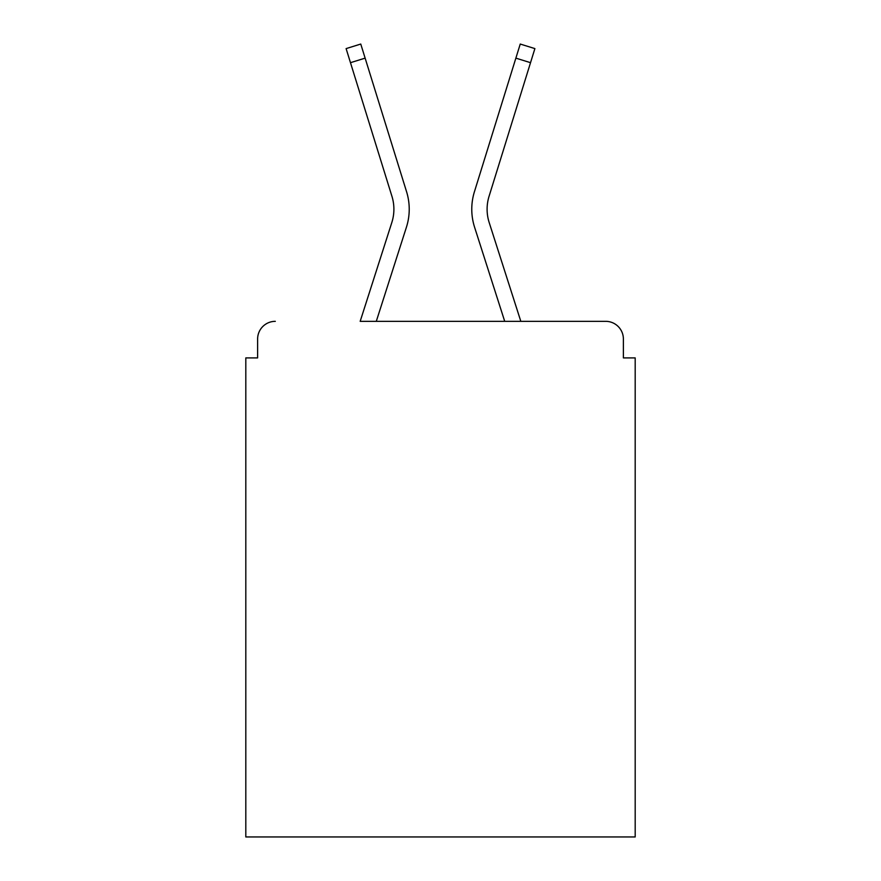<?xml version="1.0" encoding="UTF-8"?>
<svg xmlns="http://www.w3.org/2000/svg" width="881" height="881" viewBox="0 0 881 881"><rect width="100%" height="100%" fill="white"/><g stroke="black" fill="none" stroke-linecap="round" stroke-linejoin="round"><path stroke-width="1.32" d="M623.385 357.906L623.385 339.031L623.385 357.906L635.19 357.906L635.19 836.95L245.81 836.95L245.81 357.906L257.615 357.906L257.615 339.031L257.615 357.906M391.814 222.552A43.654 43.654 0 0 0 391.935 196.298A43.654 43.654 0 0 1 391.814 222.552L360.175 321.334L605.688 321.334L520.825 321.334L489.186 222.552A43.654 43.654 0 0 1 489.065 196.298L530.527 62.683L515.87 58.135L474.419 191.761A58.994 58.994 0 0 0 474.584 227.232L504.714 321.334L376.286 321.334L406.416 227.232A58.994 58.994 0 0 0 406.582 191.761L365.13 58.135L406.582 191.761L365.13 58.135L406.582 191.761L365.13 58.135L406.582 191.761L365.13 58.135L350.473 62.683L346.112 48.598L360.758 44.05L365.13 58.135M623.385 339.031A17.697 17.697 0 0 0 605.688 321.334M275.312 321.334A17.697 17.697 0 0 0 257.615 339.031M515.87 58.135L474.419 191.761L520.242 44.05L534.888 48.598L530.527 62.683M489.186 222.552A43.654 43.654 0 0 1 489.065 196.298A43.654 43.654 0 0 0 489.186 222.552A43.654 43.654 0 0 1 489.065 196.298A43.654 43.654 0 0 0 489.186 222.552A43.654 43.654 0 0 1 489.065 196.298M391.935 196.298L350.473 62.683"/></g></svg>

